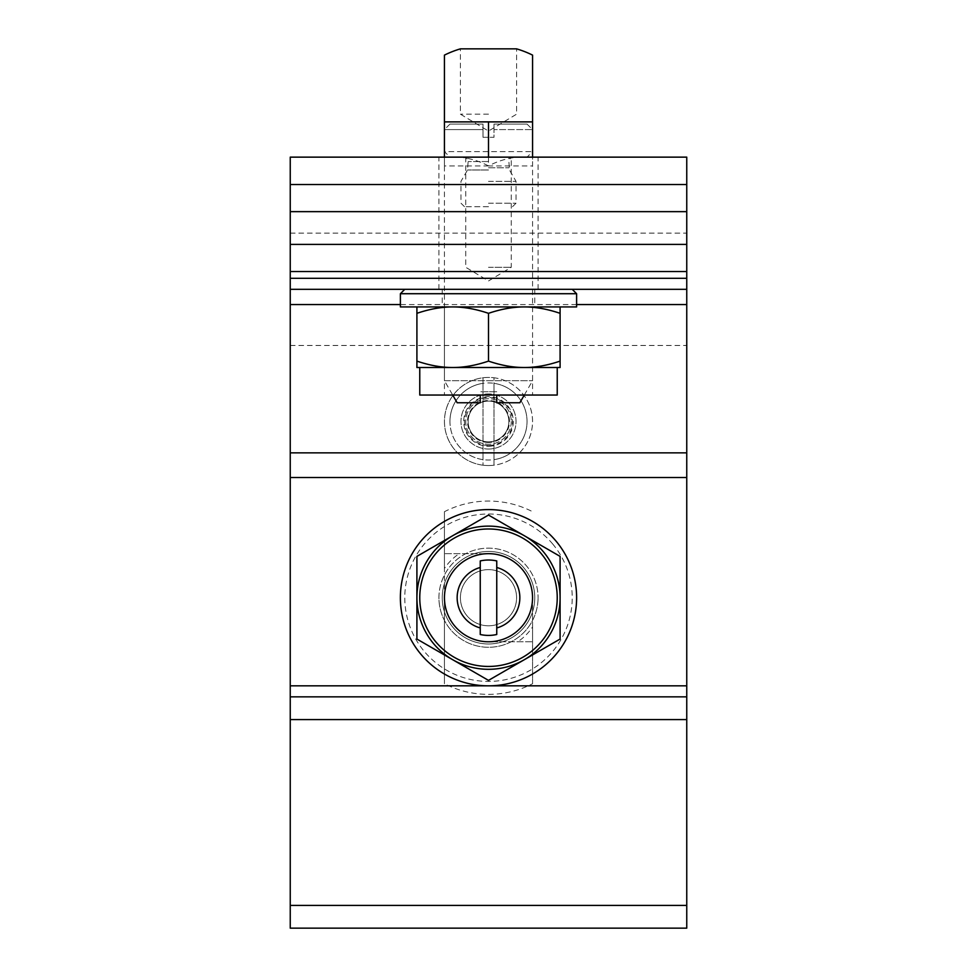 <?xml version="1.0" encoding="UTF-8"?>
<svg xmlns="http://www.w3.org/2000/svg" width="977" height="977" viewBox="0 0 977 977"><rect width="100%" height="100%" fill="white"/><g stroke="black" fill="none" stroke-linecap="round" stroke-linejoin="round"><path stroke-width="0.73" stroke-dasharray="4.88 3.66" d="M488.5 267.283L511.264 267.283L488.5 267.283M488.5 157.138L438.929 157.138L538.071 157.138L463.721 157.138L488.5 157.138L488.5 165.943L444.437 165.943L444.437 157.138L459.275 157.138L444.437 157.138M511.264 421.478A22.764 22.764 0 0 1 477.118 441.201A22.764 22.764 0 0 1 477.118 401.767A22.764 22.764 0 0 1 511.264 421.478A22.764 22.764 0 0 0 477.118 401.767A22.764 22.764 0 0 0 477.118 441.201A22.764 22.764 0 0 0 511.264 421.478M488.5 289.314L404.796 289.314L488.5 289.314M438.929 597.716A49.571 49.571 0 0 1 488.5 548.146A49.571 49.571 0 0 1 538.071 597.716A49.571 49.571 0 0 0 463.721 554.789A49.571 49.571 0 0 0 463.721 640.643A49.571 49.571 0 0 0 538.071 597.716A49.571 49.571 0 0 1 488.5 647.275A49.571 49.571 0 0 1 438.929 597.716M290.242 289.314L290.242 233.137L290.242 289.314L686.758 289.314L686.758 233.137L686.758 289.314M290.242 184.677L290.242 157.138L686.758 157.138L686.758 928.15L290.242 928.15L290.242 184.677L686.758 184.677M686.758 696.845L290.242 696.845M517.725 157.138L532.563 157.138L517.725 157.138C507.564 158.091 497.818 161.022 488.5 165.943L532.563 165.943L532.563 121.893L444.437 121.893L488.5 121.893L488.5 165.943C479.182 161.022 469.436 158.091 459.275 157.138M444.437 55.115L444.437 380.725L532.563 380.725L444.437 380.725L452.705 395.05M480.244 395.05L480.244 402.756L457.163 402.756M519.837 402.756L496.756 402.756L496.756 395.05M496.756 391.74L480.244 391.74L496.756 391.74M524.295 395.05L532.563 380.725L532.563 157.138M488.5 114.175L460.411 114.175L488.5 114.175M488.5 48.85L516.589 48.85L516.589 114.175L488.5 131.052L460.411 114.175L460.411 48.85L488.5 48.85M532.563 55.115L532.563 121.893L444.437 121.893M532.563 626.941L532.563 641.779L488.5 641.779A44.063 44.063 0 0 0 532.563 597.716L532.563 626.941A52.868 52.868 0 0 1 517.725 641.779M444.437 568.492L444.437 553.654L488.5 553.654A44.063 44.063 0 0 0 444.437 597.716L444.437 568.492A52.868 52.868 0 0 1 459.275 553.654M444.437 511.692L444.437 553.654L488.5 553.654A44.063 44.063 0 0 1 532.563 597.716L532.563 683.741A96.65 96.65 0 0 1 444.437 683.741L444.437 511.692A96.65 96.65 0 0 1 532.563 511.692M532.563 683.741L532.563 641.779L488.5 641.779A44.063 44.063 0 0 1 444.437 597.716L444.437 683.741M496.756 634.5L496.756 560.932M480.244 634.5L480.244 560.932M498.16 554.728A44.063 44.063 0 0 0 444.706 592.856A44.063 44.063 0 0 0 488.5 641.779M488.5 625.805A28.089 28.089 0 0 0 512.827 583.672A28.089 28.089 0 0 0 464.173 583.672A28.089 28.089 0 0 0 488.5 625.805A28.089 28.089 0 0 0 516.589 597.716A28.089 28.089 0 0 0 488.5 569.628A28.089 28.089 0 0 0 460.411 597.716A28.089 28.089 0 0 0 488.5 625.805M576.613 293.711L400.387 293.711M576.613 306.937L400.387 306.937M488.5 306.937L534.761 306.937L488.5 306.937M552.811 544.128A83.704 83.704 0 0 0 409.937 568.822A83.704 83.704 0 0 0 502.764 680.2A83.704 83.704 0 0 0 552.811 544.128M556.194 541.307A88.113 88.113 0 0 1 503.509 684.547A88.113 88.113 0 0 1 405.797 567.295A88.113 88.113 0 0 1 556.194 541.307M524.038 568.101A46.261 46.261 0 0 0 445.085 581.742A46.261 46.261 0 0 0 496.377 643.306A46.261 46.261 0 0 0 524.038 568.101A46.261 46.261 0 0 1 496.377 643.306A46.261 46.261 0 0 1 445.085 581.742A46.261 46.261 0 0 1 524.038 568.101M419.768 395.05L557.232 395.05M488.5 367.511L557.232 367.511L488.5 367.511M488.5 395.05L444.437 395.05L488.5 395.05M524.295 367.511C535.359 367.56 547.291 365.422 560.09 361.124L560.09 367.511L452.705 367.511C463.757 367.56 475.689 365.422 488.5 361.124C501.311 365.422 513.243 367.56 524.295 367.511M560.09 306.937L560.09 313.324C547.291 309.013 535.359 306.888 524.295 306.937L452.705 306.937C441.641 306.888 429.709 309.013 416.91 313.324L416.91 306.937M488.5 313.324C475.689 309.013 463.757 306.888 452.705 306.937L524.295 306.937C513.243 306.888 501.311 309.013 488.5 313.324L488.5 361.124M416.91 361.124C429.709 365.422 441.641 367.56 452.705 367.511L416.91 367.511L416.91 313.324M560.09 313.324L560.09 361.124M548.024 563.35A68.732 68.732 0 0 1 488.5 666.448A68.732 68.732 0 0 1 428.976 563.35A68.732 68.732 0 0 1 548.024 563.35M524.295 535.714L560.09 556.377L560.09 597.716A71.59 71.59 0 0 0 452.705 535.714L488.5 515.05L524.295 535.714M560.09 639.056L524.295 659.719A71.59 71.59 0 0 0 560.09 597.716L560.09 639.056M488.5 680.383L452.705 659.719A71.59 71.59 0 0 0 524.295 659.719L488.5 680.383M416.91 597.716L416.91 556.377L452.705 535.714A71.59 71.59 0 0 0 452.705 659.719L416.91 639.056L416.91 597.716M526.652 575.685A44.063 44.063 0 0 1 488.5 641.779A44.063 44.063 0 0 1 450.348 575.685A44.063 44.063 0 0 1 526.652 575.685M488.5 449.017A27.539 27.539 0 0 0 512.351 407.714A27.539 27.539 0 0 0 464.649 407.714A27.539 27.539 0 0 0 488.5 449.017A27.539 27.539 0 0 0 512.351 407.714A27.539 27.539 0 0 0 464.649 407.714A27.539 27.539 0 0 0 488.5 449.017M488.5 445.5A24.01 24.01 0 0 1 467.702 409.473A24.01 24.01 0 0 1 509.298 409.473A24.01 24.01 0 0 1 488.5 445.5M482.992 377.769L482.992 383.326A38.555 38.555 0 0 0 482.992 459.642L482.992 465.199A44.063 44.063 0 0 1 482.992 377.769L482.992 465.199A44.063 44.063 0 0 0 532.404 417.802A44.063 44.063 0 0 0 486.656 377.464A44.063 44.063 0 0 0 444.437 421.478A44.063 44.063 0 0 0 494.008 465.199L494.008 459.642A38.555 38.555 0 0 0 494.008 383.326L494.008 377.769A44.063 44.063 0 0 1 494.008 465.199L494.008 377.769A44.063 44.063 0 0 0 482.992 377.769M482.992 383.326L482.992 459.642M494.008 459.642L494.008 383.326M449.945 421.478A38.555 38.555 0 0 1 507.771 388.101A38.555 38.555 0 0 1 507.771 454.867A38.555 38.555 0 0 1 449.945 421.478M488.5 441.86A20.383 20.383 0 0 0 506.147 411.293A20.383 20.383 0 0 0 470.853 411.293A20.383 20.383 0 0 0 488.5 441.86A20.383 20.383 0 0 1 470.853 411.293A20.383 20.383 0 0 1 506.147 411.293A20.383 20.383 0 0 1 488.5 441.86A20.383 20.383 0 0 1 470.853 411.293A20.383 20.383 0 0 1 506.147 411.293A20.383 20.383 0 0 1 488.5 441.86M488.5 203.179L516.039 203.179L488.5 203.179M488.5 206.697L464.49 206.697L488.5 206.697M488.5 181.368L516.039 181.368L488.5 181.368M482.992 129.599L482.992 124.091L449.945 124.091L482.992 124.091L482.992 129.599L444.437 129.599L482.992 129.599L482.992 137.305L482.992 129.599M482.992 137.305L494.008 137.305L494.008 129.599L532.563 129.599L494.008 129.599L494.008 137.305L482.992 137.305M449.945 124.091L444.437 129.599L444.437 151.63L532.563 151.63L444.437 151.63L449.945 157.138L527.055 157.138L449.945 157.138M494.008 129.599L494.008 124.091L527.055 124.091L494.008 124.091L494.008 129.599M576.613 304.555L400.387 304.555M488.5 446.269A24.779 24.779 0 0 0 509.957 409.094A24.779 24.779 0 0 0 467.043 409.094A24.779 24.779 0 0 0 488.5 446.269M488.5 442.447A20.969 20.969 0 0 1 470.34 410.999A20.969 20.969 0 0 1 506.66 410.999A20.969 20.969 0 0 1 488.5 442.447M488.5 167.788L508.883 167.788L488.5 167.788M488.5 169.986L467.531 169.986L488.5 169.986M488.5 161.547L468.117 161.547L488.5 161.547M465.736 157.138L465.736 267.283L488.5 280.961L511.264 267.283L511.264 157.138M538.071 289.314L538.071 157.138M438.929 289.314L438.929 157.138M290.242 345.479L686.758 345.479M290.242 233.137L686.758 233.137M442.239 289.314L442.239 306.937M534.761 289.314L534.761 306.937M444.437 306.937L444.437 395.05M532.563 306.937L532.563 395.05M512.51 206.697L516.039 203.179L516.039 181.368L509.469 169.986L508.883 161.547L510.141 158.445L513.279 157.138M464.49 206.697L460.961 203.179L460.961 181.368L467.531 169.986L468.117 161.547L466.859 158.445L463.721 157.138M527.055 124.091L532.563 129.599L532.563 151.63L527.055 157.138"/><path stroke-width="1.47" d="M686.758 696.845L686.758 157.138L290.242 157.138L290.242 928.15L686.758 928.15L686.758 696.845L290.242 696.845M686.758 289.314L290.242 289.314M444.437 157.138L444.437 55.115A99.129 99.129 0 0 1 460.411 48.85L516.589 48.85A99.129 99.129 0 0 1 532.563 55.115L532.563 157.138M452.705 395.05L457.163 402.756L480.244 402.756L480.244 395.05M496.756 395.05L496.756 402.756L519.837 402.756L524.295 395.05M488.5 157.138L488.5 121.893L532.563 121.893L444.437 121.893M496.756 560.932L496.756 634.5A37.7 37.7 0 0 1 480.244 634.5L480.244 560.932A37.7 37.7 0 0 1 496.756 560.932M480.244 627.942A31.337 31.337 0 0 1 480.244 567.478M496.756 567.478A31.337 31.337 0 0 1 496.756 627.942M488.5 641.779A44.063 44.063 0 0 0 498.16 554.728M404.796 289.314L400.387 293.711L576.613 293.711L572.204 289.314M400.387 293.711L400.387 306.937L576.613 306.937L576.613 293.711M556.194 541.307A88.113 88.113 0 0 1 503.509 684.547A88.113 88.113 0 0 1 405.797 567.295A88.113 88.113 0 0 1 556.194 541.307M557.232 367.511L557.232 395.05L419.768 395.05L419.768 367.511M524.295 367.511C513.243 367.56 501.311 365.422 488.5 361.124C475.689 365.422 463.757 367.56 452.705 367.511L560.09 367.511L560.09 361.124C547.291 365.422 535.359 367.56 524.295 367.511M416.91 361.124L416.91 367.511L452.705 367.511C441.641 367.56 429.709 365.422 416.91 361.124L416.91 313.324C429.709 309.013 441.641 306.888 452.705 306.937C463.757 306.888 475.689 309.013 488.5 313.324C501.311 309.013 513.243 306.888 524.295 306.937C535.359 306.888 547.291 309.013 560.09 313.324L560.09 306.937M416.91 306.937L416.91 313.324M488.5 313.324L488.5 361.124M560.09 313.324L560.09 361.124M548.024 563.35A68.732 68.732 0 0 0 428.976 563.35A68.732 68.732 0 0 0 488.5 666.448A68.732 68.732 0 0 0 548.024 563.35M526.652 575.685A44.063 44.063 0 0 0 450.348 575.685A44.063 44.063 0 0 0 488.5 641.779A44.063 44.063 0 0 0 526.652 575.685M560.09 597.716L560.09 556.377L524.295 535.714A71.59 71.59 0 0 1 524.295 659.719L560.09 639.056L560.09 597.716M488.5 515.05L452.705 535.714A71.59 71.59 0 0 1 524.295 535.714L488.5 515.05M452.705 659.719L488.5 680.383L524.295 659.719A71.59 71.59 0 0 1 416.91 597.716L416.91 639.056L452.705 659.719M416.91 556.377L416.91 597.716A71.59 71.59 0 0 1 452.705 535.714L416.91 556.377M686.758 304.555L576.613 304.555M400.387 304.555L290.242 304.555M686.758 452.864L290.242 452.864M686.758 278.298L290.242 278.298M686.758 271.521L290.242 271.521M686.758 244.409L290.242 244.409M686.758 211.643L290.242 211.643M686.758 184.531L290.242 184.531M686.758 905.398L290.242 905.398M686.758 719.597L290.242 719.597M686.758 685.83L290.242 685.83M290.242 477.509L686.758 477.509"/></g></svg>
